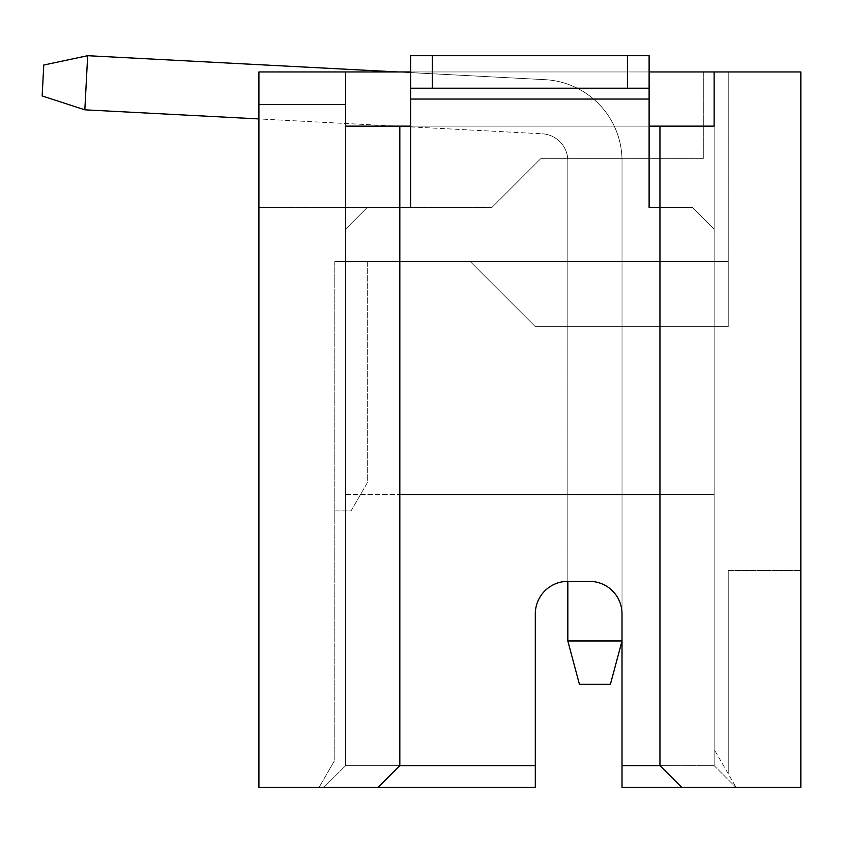 <?xml version="1.0" encoding="UTF-8"?>
<svg xmlns="http://www.w3.org/2000/svg" width="843" height="843" viewBox="0 0 843 843"><rect width="100%" height="100%" fill="white"/><g stroke="black" fill="none" stroke-linecap="round" stroke-linejoin="round"><path stroke-width="0.63" stroke-dasharray="4.21 3.16" d="M397.896 71.961L544.978 79.663A81.286 81.286 0 0 1 622.018 160.844A81.286 81.286 0 0 0 544.978 79.663A81.286 81.286 0 0 1 622.018 160.844L622.018 640.986L610.395 684.337L579.436 684.337L610.395 684.337L622.018 640.986L622.018 160.844L622.018 640.986L567.824 640.986L622.018 640.986L622.018 160.844A81.286 81.286 0 0 0 544.978 79.663L87.672 55.701L84.837 109.822L87.672 55.701L544.978 79.663L87.672 55.701L43.773 65.027L42.15 95.944L43.773 65.027L87.672 55.701L84.837 109.822L42.15 95.944L84.837 109.822L42.15 95.944L43.773 65.027L87.672 55.701M567.824 640.986L567.824 160.844L567.824 640.986L579.436 684.337L610.395 684.337L622.018 640.986L567.824 640.986L579.436 684.337L567.824 640.986L567.824 160.844A27.092 27.092 0 0 0 542.144 133.784L84.837 109.822M622.018 765.623L622.018 787.299L735.823 787.299L681.629 787.299L659.953 765.623L659.953 126.144L714.137 126.144L345.63 126.144L714.137 126.144L659.953 126.144L659.953 765.623L714.137 765.623L622.018 765.623L622.018 613.883A32.519 32.519 0 0 0 589.499 581.364L567.824 581.364L567.824 160.844A27.092 27.092 0 0 0 542.144 133.784L258.917 118.937M649.11 88.209L649.11 55.701L649.11 99.052L410.657 99.052L410.657 55.701L649.11 55.701L649.11 99.052L649.11 55.701L410.657 55.701L649.11 55.701L649.11 88.209L410.657 88.209L410.657 55.701L410.657 207.441L410.657 55.701L410.657 88.209L649.11 88.209L410.657 88.209M432.343 88.209L432.343 55.701M627.434 88.209L627.434 55.701M659.953 207.441L692.461 207.441L649.11 207.441L649.11 99.052L649.11 207.441L692.461 207.441L714.137 229.117L714.137 494.662L345.63 494.662L345.63 229.117L367.306 207.441L410.657 207.441L367.306 207.441L410.657 207.441L410.657 99.052L649.11 99.052L649.11 207.441L692.461 207.441L714.137 229.117L714.137 494.662L659.953 494.662M399.824 494.662L714.137 494.662L345.63 494.662L345.63 229.117L367.306 207.441L399.824 207.441M714.137 229.117L714.137 494.662L714.137 229.117L692.461 207.441L714.137 229.117M345.63 494.662L345.63 229.117L367.306 207.441L345.63 229.117L345.63 494.662M567.824 160.844A27.092 27.092 0 0 0 542.144 133.784A27.092 27.092 0 0 1 567.824 160.844M622.018 158.663L622.018 326.662L567.824 326.662L622.018 326.662L567.824 326.662L622.018 326.662L622.018 158.663L567.824 158.663L567.824 326.662L567.824 158.663L622.018 158.663L622.018 326.662L622.018 158.663L567.824 158.663L567.824 326.662L567.824 158.663L622.018 158.663M714.137 126.144L714.137 765.623L714.137 71.961L345.63 71.961L345.63 104.469L345.63 71.961L258.917 71.961L258.917 207.441L491.954 207.441L540.721 158.663L703.304 158.663L703.304 71.961L345.63 71.961L345.63 104.469L258.917 104.469L258.917 207.441L491.954 207.441L540.721 158.663L703.304 158.663L703.304 71.961L345.63 71.961L345.63 104.469L258.917 104.469L345.63 104.469L258.917 104.469L258.917 207.441L491.954 207.441L540.721 158.663L703.304 158.663L703.304 71.961L345.63 71.961L345.63 126.144L399.824 126.144L399.824 765.623L378.149 787.299L323.954 787.299L535.305 787.299L535.305 613.883A32.519 32.519 0 0 1 567.824 581.364A32.519 32.519 0 0 0 535.305 613.883L535.305 765.623L345.63 765.623L399.824 765.623L378.149 787.299L258.917 787.299L258.917 71.961L345.63 71.961L258.917 71.961L258.917 207.441L491.954 207.441L540.721 158.663L703.304 158.663L703.304 71.961L345.63 71.961L345.63 126.144L714.137 126.144L714.137 765.623L735.823 787.299L714.137 765.623L659.953 765.623L714.137 765.623L735.823 787.299L714.137 765.623L714.137 71.961L800.85 71.961L800.85 570.532L800.85 71.961L800.85 570.532L800.85 71.961L728.236 71.961L728.236 326.662L728.236 71.961L800.85 71.961L800.85 787.299L681.629 787.299L659.953 765.623L681.629 787.299L735.823 787.299L681.629 787.299M345.63 126.144L345.63 765.623L345.63 126.144L399.824 126.144L345.63 126.144L345.63 765.623L399.824 765.623L345.63 765.623L323.954 787.299L345.63 765.623L323.954 787.299L345.63 765.623L345.63 126.144L399.824 126.144L399.824 765.623L378.149 787.299M567.824 581.364L589.499 581.364A32.519 32.519 0 0 1 622.018 613.883L622.018 787.299L736.044 787.299L714.137 749.364L736.044 787.299L622.018 787.299L622.018 613.883A32.519 32.519 0 0 0 589.499 581.364L567.824 581.364A32.519 32.519 0 0 0 535.305 613.883L535.305 765.623M535.305 326.662L470.278 261.636L535.305 326.662L728.236 326.662L535.305 326.662L728.236 326.662L728.236 261.636L334.787 261.636L728.236 261.636L728.236 71.961L800.85 71.961L728.236 71.961L728.236 326.662L535.305 326.662L470.278 261.636L714.137 261.636L470.278 261.636L535.305 326.662M714.137 326.662L714.137 749.364L714.137 326.662M728.236 570.532L728.236 773.769L728.236 570.532L800.85 570.532L728.236 570.532L728.236 773.769L728.236 570.532L800.85 570.532L728.236 570.532M334.787 261.636L334.787 760.207L319.149 787.299L535.305 787.299L319.149 787.299L334.787 760.207L334.787 261.636L334.787 510.921L351.046 510.921L367.306 482.754L367.306 261.636L334.787 261.636L334.787 510.921L351.046 510.921L367.306 482.754L367.306 261.636L334.787 261.636M649.11 71.961L410.657 71.961M659.953 126.144L659.953 765.623M649.11 126.144L410.657 126.144M399.824 126.144L399.824 765.623M345.63 104.469L258.917 104.469L345.63 104.469M410.657 99.052L649.11 99.052"/><path stroke-width="1.26" d="M649.11 88.209L649.11 55.701L410.657 55.701L410.657 88.209L649.11 88.209L649.11 99.052L410.657 99.052L410.657 88.209M432.343 88.209L432.343 55.701M627.434 88.209L627.434 55.701M659.953 207.441L649.11 207.441L649.11 99.052M410.657 99.052L410.657 207.441L399.824 207.441M659.953 494.662L399.824 494.662M397.896 71.961L87.672 55.701L84.837 109.822L42.15 95.944L43.773 65.027L87.672 55.701M258.917 118.937L84.837 109.822M567.824 640.986L622.018 640.986L610.395 684.337L579.436 684.337L567.824 640.986L567.824 581.364A32.519 32.519 0 0 0 535.305 613.883L535.305 787.299L258.917 787.299L258.917 71.961L345.63 71.961L345.63 126.144L399.824 126.144L399.824 765.623L535.305 765.623M681.629 787.299L622.018 787.299L622.018 765.623L659.953 765.623L681.629 787.299L800.85 787.299L800.85 71.961L649.11 71.961M410.657 71.961L345.63 71.961L345.63 126.144M714.137 126.144L714.137 71.961L714.137 126.144L659.953 126.144L659.953 765.623M378.149 787.299L399.824 765.623M659.953 126.144L649.11 126.144M410.657 126.144L399.824 126.144M622.018 765.623L622.018 613.883A32.519 32.519 0 0 0 589.499 581.364L567.824 581.364"/></g></svg>
